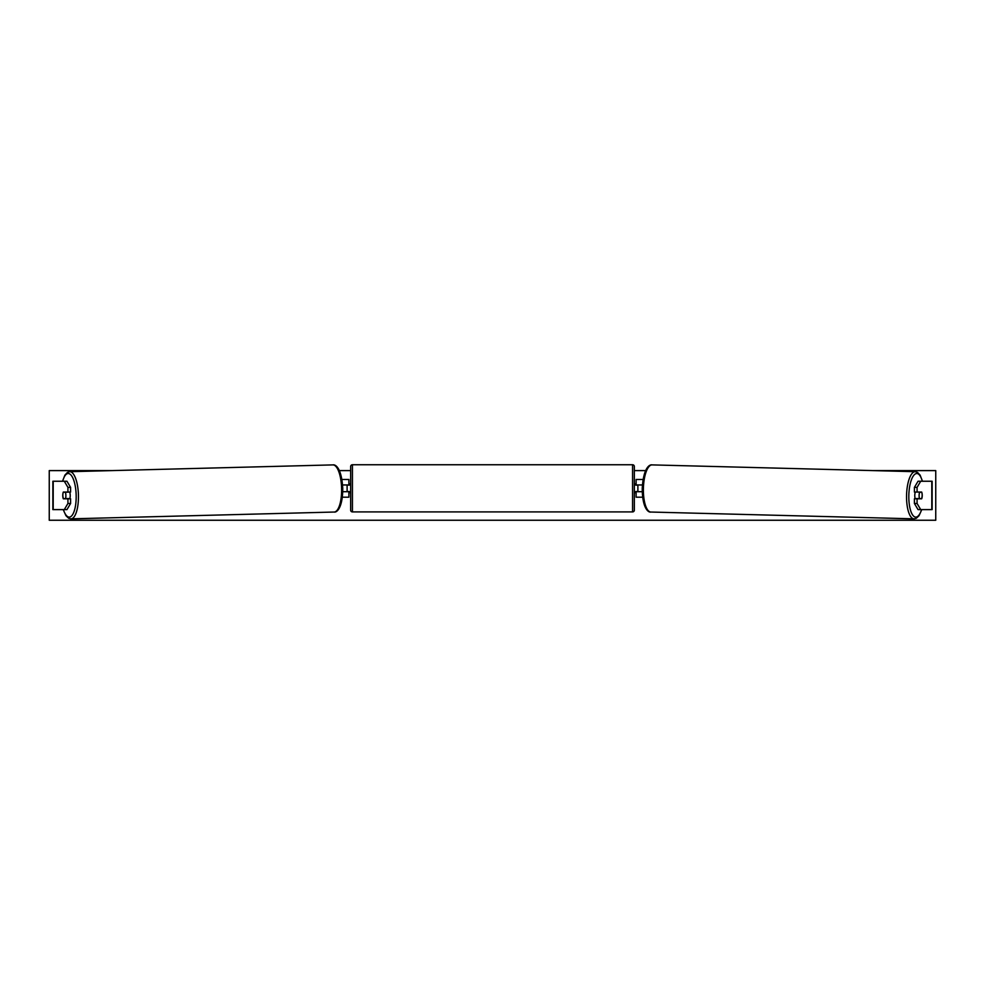 <?xml version="1.0" encoding="UTF-8"?>
<svg xmlns="http://www.w3.org/2000/svg" width="985" height="985" viewBox="0 0 985 985"><rect width="100%" height="100%" fill="white"/><g stroke="black" fill="none" stroke-linecap="round" stroke-linejoin="round"><path stroke-width="1.48" d="M70.6 487.378L67.928 487.378L64.296 481.246L66.955 481.246L70.6 487.378L70.6 492.057L63.311 492.057A4.433 1.514 -90 0 0 62.769 495.43A4.433 1.514 -90 0 0 63.311 498.792L67.928 498.792L67.928 503.47L70.6 503.47L70.6 498.792L67.928 498.792M70.6 503.47L66.955 509.614L52.858 509.614L52.858 481.246L64.296 481.246M67.928 492.057L67.928 487.378M64.296 509.614L67.928 503.47M914.4 487.378L914.4 492.057L921.689 492.057A4.433 1.514 -90 0 1 922.231 495.43A4.433 1.514 -90 0 1 921.689 498.792L917.072 498.792L917.072 503.47L914.4 503.47L918.045 509.614L932.142 509.614L932.142 481.246L918.045 481.246L914.4 487.378L917.072 487.378L920.704 481.246M914.4 503.47L914.4 498.792L917.072 498.792M917.072 492.057L917.072 487.378M920.704 509.614L917.072 503.47M642.651 497.203L636.113 497.203L636.113 491.7L642.245 491.7M636.113 485.137L636.113 479.473L643.082 479.473M637.886 484.965L637.886 491.7M642.405 484.965L636.113 484.965M342.349 497.203L348.887 497.203L348.887 491.7L342.755 491.7M348.887 485.137L348.887 479.473L341.918 479.473M347.114 484.965L349.244 485.137L349.244 483.906L350.66 483.906M347.114 485.137L347.114 491.7M342.595 484.965L348.887 484.965M352.433 464.748L352.433 511.917A1.773 1.773 0 0 1 350.66 510.144L350.66 466.521A1.773 1.773 0 0 1 352.433 464.748L632.567 464.748A1.773 1.773 0 0 1 634.34 466.521L634.34 510.144A1.773 1.773 0 0 1 632.567 511.917L632.567 464.748M352.433 511.917L632.567 511.917M350.66 492.771L349.244 492.771L349.244 491.527L347.114 491.527M634.34 492.771L635.756 492.771L635.756 491.527L637.886 491.527M637.886 485.137L635.756 485.137L635.756 483.906L634.34 483.906M69.652 492.057A4.433 1.514 88.5 0 1 70.218 495.307A4.433 1.514 88.5 0 1 69.713 498.792M65.502 498.619L63.397 498.619A4.433 1.514 88.5 0 1 62.855 495.418A4.433 1.514 88.5 0 1 63.249 492.229L65.355 492.229A4.433 1.514 88.5 0 1 65.884 495.418A4.433 1.514 88.5 0 1 65.502 498.619L68.494 498.533A4.433 1.514 88.5 0 1 68.396 498.792M68.31 492.057A4.433 1.514 88.5 0 1 68.347 492.155L66.241 492.155M65.355 492.229L68.347 492.155M873.018 470.608L935.75 470.608L935.75 520.252L49.25 520.252L49.25 470.608L111.982 470.608M645.631 470.608L634.34 470.608M350.66 470.608L339.369 470.608M915.348 492.057A4.433 1.514 91.5 0 0 914.782 495.307A4.433 1.514 91.5 0 0 915.287 498.792M922.145 495.418A4.433 1.514 91.5 0 0 921.751 492.229L919.645 492.229A4.433 1.514 91.5 0 0 919.116 495.418A4.433 1.514 91.5 0 0 919.497 498.619L921.603 498.619A4.433 1.514 91.5 0 0 922.145 495.418M919.645 492.229L918.759 492.155M919.497 498.619L916.506 498.533A4.433 1.514 91.5 0 0 916.604 498.792M53.202 509.614L53.202 481.246M931.798 509.614L931.798 481.246M63.397 509.614A21.805 7.461 -91.5 0 0 71.782 515.734A21.805 7.461 -91.5 0 0 76.165 495.307A21.805 7.461 -91.5 0 0 70.797 474.832A21.805 7.461 -91.5 0 0 62.683 481.246M78.431 495.27A23.578 8.065 88.5 0 1 70.982 518.836L334.137 512.04A23.578 8.065 -91.5 0 0 341.598 488.462A23.578 8.065 -91.5 0 0 332.918 464.895L69.763 471.692A23.578 8.065 88.5 0 1 78.431 495.27M921.603 509.614A21.805 7.461 -88.5 0 1 913.218 515.734A21.805 7.461 -88.5 0 1 908.835 495.307A21.805 7.461 -88.5 0 1 914.203 474.832A21.805 7.461 -88.5 0 1 922.317 481.246M915.237 471.692A23.578 8.065 91.5 0 0 906.569 495.27A23.578 8.065 91.5 0 0 914.018 518.836L650.863 512.04A23.578 8.065 -88.5 0 1 643.402 488.462A23.578 8.065 -88.5 0 1 652.082 464.895L915.237 471.692L917.515 472.381L920.101 475.115L922.489 481.246M63.225 509.614L65.983 515.734L68.654 518.27L70.982 518.836M332.918 464.895C335.122 464.329 341.561 467.087 342.755 488.425C342.718 508.765 336.353 512.742 334.137 512.04M62.511 481.246L64.899 475.115L67.485 472.381L69.763 471.692M650.863 512.04C648.647 512.742 642.282 508.765 642.245 488.425C643.439 467.087 649.878 464.329 652.082 464.895M921.775 509.614L919.017 515.734L916.346 518.27L914.018 518.836"/></g></svg>
